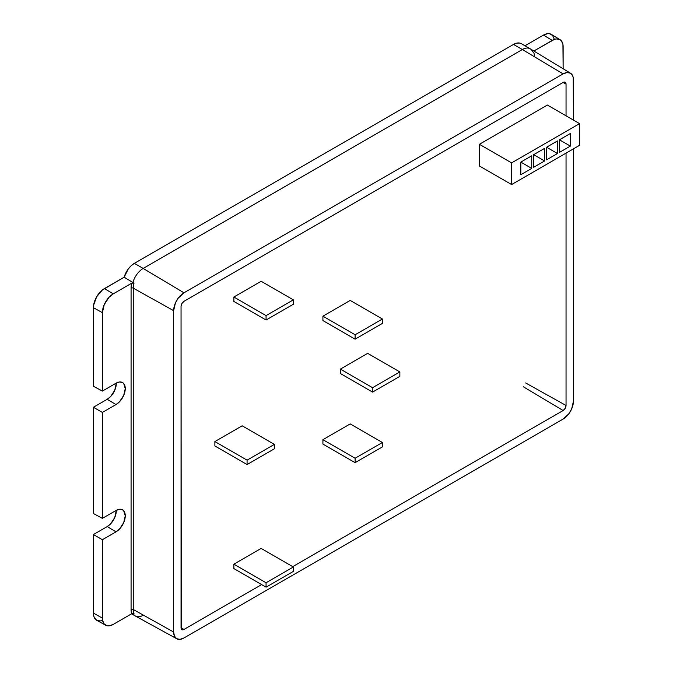 <?xml version="1.0" encoding="UTF-8"?>
<svg xmlns="http://www.w3.org/2000/svg" width="673" height="673" viewBox="0 0 673 673"><rect width="100%" height="100%" fill="white"/><g stroke="black" fill="none" stroke-linecap="round" stroke-linejoin="round"><path stroke-width="1.01" d="M563.124 82.434L183.965 301.344L563.124 82.434L565.185 82.232L566.043 84.117L566.043 115.815L566.043 84.117L563.074 82.468L566.043 84.117A4.122 2.381 -60 0 0 565.16 82.215A4.122 2.381 -60 0 0 563.124 82.434M521.398 43.711L519.691 43.055L516.746 43.131L513.524 44.435L134.364 263.345L131.142 265.759L128.207 269.074L124.143 277.2L134.003 283.14A15.563 8.985 120 0 0 133.262 288.145L133.262 609.502A15.563 8.985 120 0 0 134.003 613.65L131.748 613.726L113.257 624.401L131.748 613.726L131.075 609.519L131.075 288.153L131.748 283.165L134.003 283.14L124.143 277.2L104.441 288.574L113.257 293.849L131.748 283.165L113.257 293.849L109.102 297.205L104.222 304.642L102.389 312.667L102.389 391.08L116.017 383.215L119.55 381.986L122.553 382.567L123.706 383.526L125.262 388.557L123.706 395.388L119.55 401.714L116.017 404.574L102.389 412.44L102.389 518.353L116.017 510.487L119.55 509.259L122.553 509.84L123.706 510.799L125.262 515.829L123.706 522.66L119.55 528.986L116.017 531.847L102.389 539.712L102.599 620.456L104.222 624.039L107.217 625.772L109.102 625.848L113.257 624.401A15.37 8.875 -60 0 1 105.669 625.217A15.37 8.875 -60 0 1 102.389 618.125L102.389 539.712L116.017 531.847L107.192 526.58A12.863 7.428 120 0 0 116.278 510.344L114.755 517.545L110.675 523.771L107.192 526.58L93.421 534.53L102.389 539.712L93.421 534.53L93.421 613.12L102.389 618.125L93.421 613.12A15.588 9.001 120 0 0 96.744 620.313L105.669 625.217M563.133 68.764L562.931 44.334L561.307 40.742L559.953 39.623L556.428 38.941L554.392 39.404L533.857 51.013L552.272 40.388A15.37 8.875 -60 0 1 560.045 39.682A15.37 8.875 -60 0 1 563.133 46.656L563.133 68.764M570.502 73.231A14.579 8.421 -60 0 1 573.438 79.851L573.438 120.088L573.236 77.639L572.647 75.746L570.418 73.172L567.07 72.524L563.124 73.895A14.579 8.421 -60 0 1 570.502 73.231L530.231 48.818A15.588 9.001 120 0 0 522.341 49.533L143.181 268.434L522.341 49.533L513.524 44.435L522.341 49.533A15.588 9.001 -60 0 1 530.139 48.759L521.323 43.669A15.588 9.001 120 0 0 513.524 44.435L134.364 263.345L143.181 268.434A15.588 9.001 120 0 0 132.901 282.5A15.588 9.001 -60 0 1 143.181 268.434L134.364 263.345A15.588 9.001 120 0 0 124.143 277.2L102.288 290.063L96.643 296.801L93.631 305.062L93.421 386.26L102.389 391.08L102.389 312.667L93.421 307.67L102.389 312.667A15.37 8.875 -60 0 1 113.257 293.849L104.441 288.574A15.588 9.001 120 0 0 93.421 307.67L93.421 386.26L102.389 391.08L116.017 383.215A13.081 7.554 -60 0 1 122.469 382.525A13.081 7.554 -60 0 1 124.581 392.973A13.081 7.554 -60 0 1 116.017 404.574L107.192 399.308L93.421 407.258L93.421 513.533L102.389 518.353L102.389 412.44L93.421 407.258L102.389 412.44L116.017 404.574L107.192 399.308A12.863 7.428 120 0 0 116.278 383.072L114.755 390.273L110.675 396.498L107.192 399.308L93.421 407.258L93.421 513.533L102.389 518.353L116.017 510.487A13.081 7.554 -60 0 1 122.469 509.798A13.081 7.554 -60 0 1 124.581 520.246A13.081 7.554 -60 0 1 116.017 531.847L107.192 526.58L93.421 534.53L93.631 615.484L94.254 617.511L96.643 620.262L100.218 620.952L102.288 620.481M554.258 39.118L552.617 35.484L549.572 33.726L547.671 33.65L543.447 35.114L552.272 40.388L543.447 35.114L524.982 45.781L543.447 35.114A15.588 9.001 120 0 1 551.338 34.399L560.045 39.682M530.139 48.759A15.588 9.001 -60 0 1 532.621 51.728L533.689 52.385A15.563 8.985 120 0 1 534.429 56.532M143.181 615.257A15.588 9.001 -60 0 1 135.391 616.031A15.588 9.001 -60 0 1 133.069 613.423A15.588 9.001 120 0 0 135.483 616.081L176.763 638.753A14.579 8.421 -60 0 1 173.651 632.023L174.442 636.128L176.671 638.702L180.019 639.35L183.965 637.979L563.124 419.069L568.853 413.76L571.697 408.831L573.438 401.217L573.438 148.859L573.438 401.217A14.579 8.421 -60 0 1 563.124 419.069L183.965 637.979A14.579 8.421 -60 0 1 176.763 638.753M563.124 73.895L183.965 292.805L178.236 298.114L175.392 303.043L173.651 310.665L173.651 632.023L173.651 310.665A14.579 8.421 -60 0 1 183.965 292.805L563.124 73.895L522.341 49.533L563.124 73.895M566.043 153.124L566.043 405.483L565.185 408.36L563.124 410.53L292.73 566.649L563.124 410.53L523.426 386.815L563.124 410.53A4.122 2.381 -60 0 0 566.043 405.483L566.043 153.124M261.62 584.601L183.965 629.44L182.846 629.827L181.273 628.919L181.045 306.392L181.903 303.515L183.965 301.344A4.122 2.381 -60 0 0 181.045 306.392L181.045 627.758A4.122 2.381 -60 0 0 181.878 629.634A4.122 2.381 -60 0 0 183.965 629.44L261.62 584.601M143.181 268.434L183.965 292.805L143.181 268.434M133.262 288.145L173.651 310.665L133.262 288.145L133.262 609.502L173.651 632.023L133.262 609.502A15.563 8.985 120 0 0 134.003 613.65L131.748 613.726A17.119 9.885 -60 0 1 131.075 609.519A1.556 0.9 180 0 1 133.262 609.502A1.556 0.9 0 0 0 131.075 609.519L131.075 288.153A1.556 0.9 180 0 1 133.262 288.145A1.556 0.9 0 0 0 131.075 288.153A17.119 9.885 -60 0 1 131.748 283.165L134.003 283.14A15.563 8.985 120 0 0 133.262 288.145M525.647 382.962L566.043 405.483L525.647 382.962M181.045 627.699L183.965 629.44L181.045 627.699M322.914 439.671L355.108 458.254L355.108 462.662L322.914 444.079L322.914 439.671L350.196 423.914L382.39 442.506L350.196 423.914L322.914 439.671L355.108 458.254L382.39 442.506L355.108 458.254L355.108 462.662L382.39 446.914L382.39 442.506L382.39 446.914L355.108 462.662L322.914 444.079L322.914 439.671M479.403 165.97L511.598 184.562L579.579 145.309L579.579 123.63L547.385 105.047L579.579 123.63L511.598 162.883L479.403 144.3L547.385 105.047L479.403 144.3L511.598 162.883L511.598 184.562L479.403 165.97L479.403 144.3L479.403 165.97M511.598 184.562L511.598 162.883L579.579 123.63L579.579 145.309L511.598 184.562M520.818 162.1L520.818 174.702L531.729 168.401L531.729 155.799L520.818 162.1L531.729 168.401L520.818 162.1L531.729 155.799L531.729 168.401L520.818 174.702L520.818 162.1M533.689 154.664L533.689 167.266L544.608 160.965L544.608 148.363L533.689 154.664L544.608 160.965L533.689 154.664L544.608 148.363L544.608 160.965L533.689 167.266L533.689 154.664M546.569 147.227L546.569 159.829L557.48 153.528L557.48 140.926L546.569 147.227L557.48 153.528L546.569 147.227L557.48 140.926L557.48 153.528L546.569 159.829L546.569 147.227M559.448 139.799L559.448 152.392L570.359 146.1L570.359 133.498L559.448 139.799L570.359 146.1L559.448 139.799L570.359 133.498L570.359 146.1L559.448 152.392L559.448 139.799M214.88 441.555L247.075 460.147L247.075 464.555L214.88 445.972L214.88 441.555L242.162 425.807L274.357 444.39L242.162 425.807L214.88 441.555L214.88 445.972L247.075 464.555L274.357 448.807L274.357 444.39L247.075 460.147L214.88 441.555M247.075 460.147L247.075 464.555L274.357 448.807L274.357 444.39L247.075 460.147M233.868 297.02L266.062 315.603L266.062 320.02L233.868 301.428L233.868 297.02L261.149 281.272L293.344 299.855L261.149 281.272L233.868 297.02L233.868 301.428L266.062 320.02L293.344 304.263L293.344 299.855L266.062 315.603L233.868 297.02M266.062 315.603L266.062 320.02L293.344 304.263L293.344 299.855L266.062 315.603M233.868 564.167L266.062 582.751L266.062 587.167L233.868 568.576L233.868 564.167L261.149 548.419L293.344 567.003L261.149 548.419L233.868 564.167L233.868 568.576L266.062 587.167L293.344 571.411L293.344 567.003L266.062 582.751L233.868 564.167M266.062 582.751L266.062 587.167L293.344 571.411L293.344 567.003L266.062 582.751M340.378 369.098L372.573 387.69L372.573 392.098L340.378 373.515L340.378 369.098L367.66 353.35L399.855 371.933L367.66 353.35L340.378 369.098L340.378 373.515L372.573 392.098L399.855 376.35L399.855 371.933L372.573 387.69L340.378 369.098M372.573 387.69L372.573 392.098L399.855 376.35L399.855 371.933L372.573 387.69M322.914 316.175L355.108 334.759L355.108 339.175L322.914 320.584L322.914 316.175L350.196 300.427L382.39 319.01L350.196 300.427L322.914 316.175L322.914 320.584L355.108 339.175L382.39 323.419L382.39 319.01L355.108 334.759L322.914 316.175M355.108 334.759L355.108 339.175L382.39 323.419L382.39 319.01L355.108 334.759M135.391 616.031L131.572 613.826"/></g></svg>
